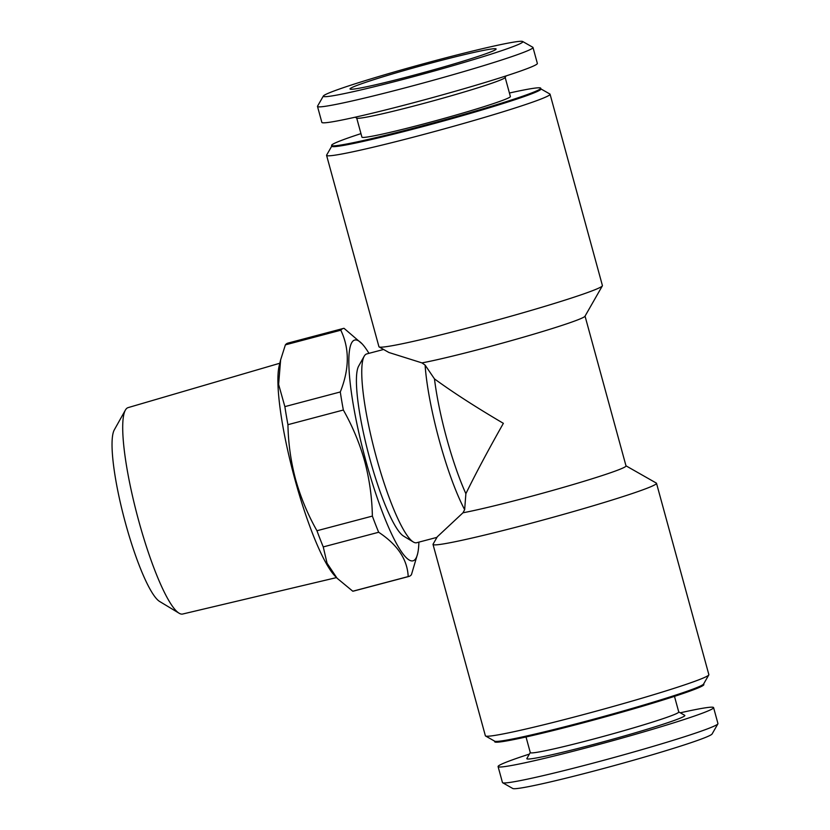 <?xml version="1.0" encoding="UTF-8"?>
<svg xmlns="http://www.w3.org/2000/svg" width="830" height="830" viewBox="0 0 830 830"><rect width="100%" height="100%" fill="white"/><g stroke="black" fill="none" stroke-linecap="round" stroke-linejoin="round"><path stroke-width="1.25" d="M506.051 75.914L505.107 77.574A76.962 3.652 164.7 0 1 418.787 104.736A76.962 3.652 164.7 0 1 356.817 118.14L355.157 117.196M356.713 118.078L361.921 137.126A76.962 3.652 -15.3 0 0 424.026 123.867A76.962 3.652 -15.3 0 0 510.377 96.519L505.169 77.47M522.661 41.5L532.808 47.269A111.708 5.302 164.7 0 1 532.995 47.486A111.708 5.302 164.7 0 1 407.644 87.192A111.708 5.302 164.7 0 1 317.496 106.437A111.708 5.302 164.7 0 1 317.548 106.157L323.347 96.031A103.439 4.907 164.7 0 1 439.361 59.521A103.439 4.907 164.7 0 1 522.661 41.5A103.439 4.907 164.7 0 1 406.762 78.456A103.439 4.907 164.7 0 1 323.347 96.031M532.995 47.486L537.363 63.433A111.708 5.302 164.7 0 1 412.002 103.138A111.708 5.302 164.7 0 1 321.853 122.383L317.496 106.437M411.13 75.924A75.717 3.59 164.7 0 1 350.156 89.111A75.717 3.59 164.7 0 1 434.993 62.053A75.717 3.59 164.7 0 1 496.06 49.198A75.717 3.59 164.7 0 1 411.13 75.924M540.714 88.219L540.932 89.017A108.398 5.146 164.7 0 1 419.285 127.55A108.398 5.146 164.7 0 1 331.813 146.225L331.595 145.426A108.398 5.146 -15.3 0 0 419.067 126.751A108.398 5.146 -15.3 0 0 540.714 88.219A108.398 5.146 -15.3 0 0 509.423 93.022M336.492 577.607L182.673 614.024A106.748 18.779 -104.8 0 1 179.073 613.204A106.748 18.779 -104.8 0 1 138.651 520.576A106.748 18.779 -104.8 0 1 125.372 410.124A106.748 18.779 -104.8 0 1 128.09 407.623L279.803 363.239M179.073 613.204L159.661 601.491A90.2 15.874 -104.8 0 1 125.506 523.222A90.2 15.874 -104.8 0 1 114.281 429.899L125.372 410.124M418.88 542.135A114.198 20.096 -104.8 0 1 417.615 553.786A114.198 20.096 -104.8 0 1 365.854 460.858A114.198 20.096 -104.8 0 1 362.098 343.838A114.198 20.096 -104.8 0 1 368.956 353.341M372.369 516.094C372.037 497.627 369.475 479.346 364.681 461.252C359.681 443.428 352.574 426.35 343.35 410.02L287.937 424.68C288.29 443.345 290.853 461.625 295.625 479.512C300.709 497.533 307.816 514.61 316.956 530.744L372.369 516.094A128.266 22.566 -104.8 0 0 378.667 532.258L323.254 546.918L327.062 563.238L337.063 578.209L352.781 591.219L408.194 576.57C407.406 559.503 397.56 544.729 378.667 532.258M417.615 553.786L411.431 574.692A128.266 22.566 -104.8 0 1 408.91 576.445A128.266 22.566 -104.8 0 1 408.194 576.57M280.613 359.878L279.191 365.76A114.198 20.096 75.2 0 0 294.972 479.605A114.198 20.096 75.2 0 0 334.718 575.719L337.063 578.209M408.91 576.445L353.487 591.105A128.266 22.566 -104.8 0 1 352.781 591.219M323.254 546.918A128.266 22.566 -104.8 0 1 316.956 530.744M529.395 754.086A111.708 5.302 -15.3 0 0 498.083 766.567L502.451 782.514A111.708 5.302 -15.3 0 0 502.638 782.732L512.784 788.5A103.439 4.907 -15.3 0 0 596.085 770.479A103.439 4.907 -15.3 0 0 712.099 733.969L717.898 723.843A111.708 5.302 -15.3 0 0 717.95 723.563L713.592 707.616A111.708 5.302 -15.3 0 0 680.289 712.804M502.638 782.732A111.708 5.302 -15.3 0 0 592.599 763.268A111.708 5.302 -15.3 0 0 717.898 723.843M498.083 766.567A111.708 5.302 -15.3 0 0 588.231 747.322A111.708 5.302 -15.3 0 0 713.592 707.616M526.023 736.978L530.297 752.613A76.962 3.652 -15.3 0 0 592.402 739.354A76.962 3.652 -15.3 0 0 678.753 712.005L674.479 696.37M530.277 752.53L526.863 758.506A81.921 3.891 -15.3 0 0 592.931 744.593A81.921 3.891 -15.3 0 0 684.719 715.325L678.733 711.922M494.545 741.097L494.732 741.781A108.398 5.146 -15.3 0 0 582.214 723.096A108.398 5.146 -15.3 0 0 703.85 684.574L703.664 683.889M331.772 146.111L326.647 155.075A115.847 5.499 -15.3 0 0 326.584 155.366L378.937 346.712A115.847 5.499 -15.3 0 0 379.134 346.93L388.897 352.491L421.972 362.897L425.095 365.076L434.474 378.895C453.087 392.466 476.057 407.281 503.374 423.331C487.926 450.669 475.424 474.127 465.879 493.694L464.655 509.682L462.974 512.784L437.286 536.792L433.084 544.148A115.847 5.499 -15.3 0 0 433.021 544.428L485.374 735.774A115.847 5.499 -15.3 0 0 485.56 735.992L494.701 741.19A108.398 5.146 -15.3 0 0 581.996 722.308A108.398 5.146 -15.3 0 0 703.581 684.045L708.799 674.925A115.847 5.499 -15.3 0 0 708.851 674.634L656.509 483.288A115.847 5.499 -15.3 0 0 656.312 483.07L625.996 465.827M326.584 155.366A115.847 5.499 -15.3 0 0 420.073 135.404A115.847 5.499 -15.3 0 0 550.072 94.226A115.847 5.499 -15.3 0 0 549.875 94.008L540.89 88.903M379.134 346.93A115.847 5.499 -15.3 0 0 472.426 326.75A115.847 5.499 -15.3 0 0 602.362 285.852A115.847 5.499 -15.3 0 0 602.414 285.572L550.072 94.226M421.972 362.897A91.02 4.326 -15.3 0 0 482.873 348.393A91.02 4.326 -15.3 0 0 584.974 316.261L602.362 285.852M485.56 735.992A115.847 5.499 -15.3 0 0 578.863 715.813A115.847 5.499 -15.3 0 0 708.799 674.925M433.021 544.428A115.847 5.499 -15.3 0 0 526.511 524.467A115.847 5.499 -15.3 0 0 656.509 483.288M462.974 512.784A91.02 4.326 -15.3 0 0 523.886 498.28A91.02 4.326 -15.3 0 0 626.017 465.921L585.046 316.137M436.964 537.363L416.681 542.716A97.639 17.181 -104.8 0 1 413.319 541.99L403.608 536.128A89.37 15.729 -104.8 0 1 369.765 458.585A89.37 15.729 -104.8 0 1 358.643 366.113L364.194 356.226A97.639 17.181 -104.8 0 1 366.756 353.922L383.595 349.471M413.319 541.99A97.639 17.181 -104.8 0 1 376.332 457.257A97.639 17.181 -104.8 0 1 364.194 356.226M464.655 509.682A97.639 17.181 -104.8 0 1 439.34 440.606A97.639 17.181 -104.8 0 1 425.095 365.076M465.879 493.694A91.02 16.019 -104.8 0 1 434.474 378.895M287.937 424.68A128.266 22.566 -104.8 0 1 284.866 406.627L340.29 391.968C349.451 369.111 349.627 348.527 340.798 330.205L285.385 344.865L280.623 359.888L278.61 384.394L284.866 406.627M285.385 344.865A128.266 22.566 -104.8 0 1 287.906 343.112L343.319 328.452A128.266 22.566 -104.8 0 1 344.035 328.327L362.098 343.838M343.35 410.02A128.266 22.566 -104.8 0 1 340.29 391.968M340.798 330.205A128.266 22.566 -104.8 0 1 343.319 328.452M360.967 133.63A108.398 5.146 -15.3 0 0 331.595 145.426"/></g></svg>
